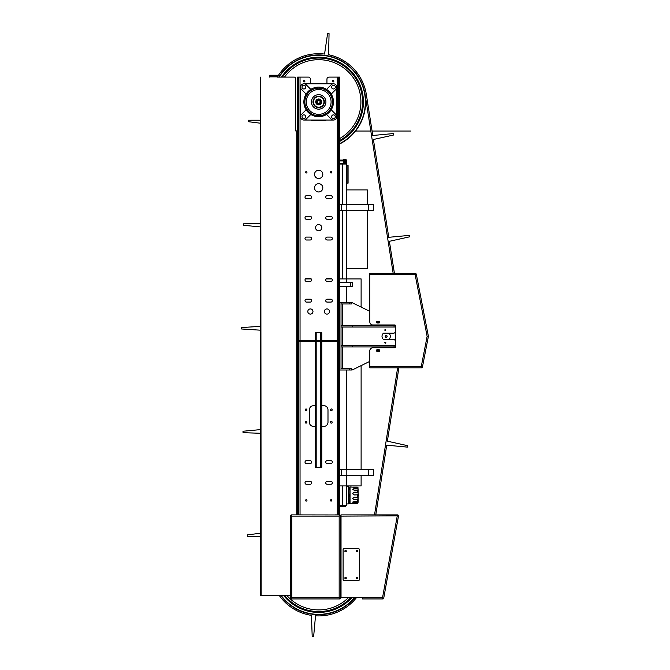 <?xml version="1.0" encoding="UTF-8"?>
<svg xmlns="http://www.w3.org/2000/svg" width="670" height="670" viewBox="0 0 670 670"><rect width="100%" height="100%" fill="white"/><g stroke="black" fill="none" stroke-linecap="round" stroke-linejoin="round"><path stroke-width="1" d="M331.097 173.011A0.704 0.704 0 0 1 330.394 172.307A0.704 0.704 0 0 1 331.097 171.604A0.704 0.704 0 0 1 331.801 172.307A0.704 0.704 0 0 1 331.097 173.011M306.257 501.11A0.704 0.704 0 0 1 305.553 500.406A0.704 0.704 0 0 1 306.257 499.703A0.704 0.704 0 0 1 306.96 500.406A0.704 0.704 0 0 1 306.257 501.11M333.166 81.924A0.704 0.704 0 0 1 332.462 81.221A0.704 0.704 0 0 1 333.166 80.517A0.704 0.704 0 0 1 333.869 81.221A0.704 0.704 0 0 1 333.166 81.924M304.188 81.924A0.704 0.704 0 0 1 303.485 81.221A0.704 0.704 0 0 1 304.188 80.517A0.704 0.704 0 0 1 304.892 81.221A0.704 0.704 0 0 1 304.188 81.924M331.097 501.11A0.704 0.704 0 0 1 330.394 500.406A0.704 0.704 0 0 1 331.097 499.703A0.704 0.704 0 0 1 331.801 500.406A0.704 0.704 0 0 1 331.097 501.11M306.257 173.011A0.704 0.704 0 0 1 305.553 172.307A0.704 0.704 0 0 1 306.257 171.604A0.704 0.704 0 0 1 306.96 172.307A0.704 0.704 0 0 1 306.257 173.011M331.307 423.13A0.871 0.871 0 0 1 330.436 422.259A0.871 0.871 0 0 1 331.307 421.397A0.871 0.871 0 0 1 332.169 422.259A0.871 0.871 0 0 1 331.307 423.13M306.048 423.13A0.871 0.871 0 0 1 305.185 422.259A0.871 0.871 0 0 1 306.048 421.397A0.871 0.871 0 0 1 306.919 422.259A0.871 0.871 0 0 1 306.048 423.13M306.048 410.71A0.871 0.871 0 0 1 305.185 409.839A0.871 0.871 0 0 1 306.048 408.976A0.871 0.871 0 0 1 306.919 409.839A0.871 0.871 0 0 1 306.048 410.71M331.307 410.71A0.871 0.871 0 0 1 330.436 409.839A0.871 0.871 0 0 1 331.307 408.976A0.871 0.871 0 0 1 332.169 409.839A0.871 0.871 0 0 1 331.307 410.71M315.57 426.396L313.501 426.396A4.137 4.137 0 0 1 309.364 422.259L309.364 409.839A4.137 4.137 0 0 1 313.501 405.702L315.57 405.702M321.784 405.702L323.853 405.702A4.137 4.137 0 0 1 327.99 409.839L327.99 422.259A4.137 4.137 0 0 1 323.853 426.396L321.784 426.396M326.952 314.104A2.588 2.588 0 0 1 324.372 311.517A2.588 2.588 0 0 1 326.952 308.929A2.588 2.588 0 0 1 329.54 311.517A2.588 2.588 0 0 1 326.952 314.104M310.394 314.104A2.588 2.588 0 0 1 307.806 311.517A2.588 2.588 0 0 1 310.394 308.929A2.588 2.588 0 0 1 312.982 311.517A2.588 2.588 0 0 1 310.394 314.104M318.677 230.781A3.107 3.107 0 0 1 315.57 227.674A3.107 3.107 0 0 1 318.677 224.576A3.107 3.107 0 0 1 321.784 227.674A3.107 3.107 0 0 1 318.677 230.781M318.677 191.972A4.137 4.137 0 0 1 314.531 187.826A4.137 4.137 0 0 1 318.677 183.689A4.137 4.137 0 0 1 322.814 187.826A4.137 4.137 0 0 1 318.677 191.972M318.677 178.513A4.137 4.137 0 0 1 314.531 174.376A4.137 4.137 0 0 1 318.677 170.23A4.137 4.137 0 0 1 322.814 174.376A4.137 4.137 0 0 1 318.677 178.513M330.888 237.096A1.449 1.449 0 0 1 332.337 238.545A1.449 1.449 0 0 1 330.888 239.994L327.161 239.994A1.449 1.449 0 0 1 325.712 238.545A1.449 1.449 0 0 1 327.161 237.096L330.888 237.096M327.161 219.291A1.449 1.449 0 0 1 325.712 217.842A1.449 1.449 0 0 1 327.161 216.393L330.888 216.393A1.449 1.449 0 0 1 332.337 217.842A1.449 1.449 0 0 1 330.888 219.291L327.161 219.291M310.185 195.699A1.449 1.449 0 0 1 311.634 197.148A1.449 1.449 0 0 1 310.185 198.596L306.458 198.596A1.449 1.449 0 0 1 305.009 197.148A1.449 1.449 0 0 1 306.458 195.699L310.185 195.699M310.185 299.197A1.449 1.449 0 0 1 311.634 300.646A1.449 1.449 0 0 1 310.185 302.095L306.458 302.095A1.449 1.449 0 0 1 305.009 300.646A1.449 1.449 0 0 1 306.458 299.197L310.185 299.197M306.458 281.392A1.449 1.449 0 0 1 305.009 279.943A1.449 1.449 0 0 1 306.458 278.494L310.185 278.494A1.449 1.449 0 0 1 311.634 279.943A1.449 1.449 0 0 1 310.185 281.392L306.458 281.392M327.161 484.259A1.449 1.449 0 0 1 325.712 482.81A1.449 1.449 0 0 1 327.161 481.361L330.888 481.361A1.449 1.449 0 0 1 332.337 482.81A1.449 1.449 0 0 1 330.888 484.259L327.161 484.259M310.185 481.361A1.449 1.449 0 0 1 311.634 482.81A1.449 1.449 0 0 1 310.185 484.259L306.458 484.259A1.449 1.449 0 0 1 305.009 482.81A1.449 1.449 0 0 1 306.458 481.361L310.185 481.361M306.458 463.556A1.449 1.449 0 0 1 305.009 462.107A1.449 1.449 0 0 1 306.458 460.659L310.185 460.659A1.449 1.449 0 0 1 311.634 462.107A1.449 1.449 0 0 1 310.185 463.556L306.458 463.556M327.161 463.556A1.449 1.449 0 0 1 325.712 462.107A1.449 1.449 0 0 1 327.161 460.659L330.888 460.659A1.449 1.449 0 0 1 332.337 462.107A1.449 1.449 0 0 1 330.888 463.556L327.161 463.556M327.161 281.392A1.449 1.449 0 0 1 325.712 279.943A1.449 1.449 0 0 1 327.161 278.494L330.888 278.494A1.449 1.449 0 0 1 332.337 279.943A1.449 1.449 0 0 1 330.888 281.392L327.161 281.392M327.161 302.095A1.449 1.449 0 0 1 325.712 300.646A1.449 1.449 0 0 1 327.161 299.197L330.888 299.197A1.449 1.449 0 0 1 332.337 300.646A1.449 1.449 0 0 1 330.888 302.095L327.161 302.095M330.888 195.699A1.449 1.449 0 0 1 332.337 197.148A1.449 1.449 0 0 1 330.888 198.596L327.161 198.596A1.449 1.449 0 0 1 325.712 197.148A1.449 1.449 0 0 1 327.161 195.699L330.888 195.699M310.185 216.393A1.449 1.449 0 0 1 311.634 217.842A1.449 1.449 0 0 1 310.185 219.291L306.458 219.291A1.449 1.449 0 0 1 305.009 217.842A1.449 1.449 0 0 1 306.458 216.393L310.185 216.393M310.185 237.096A1.449 1.449 0 0 1 311.634 238.545A1.449 1.449 0 0 1 310.185 239.994L306.458 239.994A1.449 1.449 0 0 1 305.009 238.545A1.449 1.449 0 0 1 306.458 237.096L310.185 237.096M311.098 120.039A2.069 2.069 0 0 0 312.463 120.55L324.883 120.55A2.069 2.069 0 0 0 326.257 120.039M297.564 79.152L298.803 79.152L298.803 77.084L297.564 77.084L297.564 514.895L297.564 130.901L296.735 130.901L296.735 514.895M298.803 79.152L298.803 514.895M298.803 77.084L308.326 77.084A2.069 2.069 0 0 1 310.394 79.152L310.394 83.809M326.952 83.809L326.952 79.152A2.069 2.069 0 0 1 329.029 77.084L338.551 77.084L338.551 79.152L339.791 79.152L339.791 77.084L338.551 77.084L339.791 77.084M338.551 514.895L338.551 79.152M290.52 598.302L291.768 597.699L291.157 598.938L291.768 597.699L290.52 598.302L290.52 515.531L291.768 516.135L339.171 516.135L339.648 514.954L339.171 516.135L341.03 514.895L341.03 516.135L340.41 515.531L339.171 516.135L339.791 515.531L339.791 79.152M352.211 282.43L339.791 282.43L339.791 286.567L352.211 286.567L352.211 282.43L352.211 286.567M298.904 340.394L338.442 340.394L338.442 341.633L298.904 341.633L298.904 340.394M315.57 467.283L315.57 341.633L315.57 467.283L321.784 467.283L321.784 341.633M321.784 340.394L321.784 332.73L315.57 332.73L315.57 340.394L315.57 332.73M351.842 597.699A44.731 44.731 0 0 1 283.745 595.622M287.02 595.622A42.227 42.227 0 0 0 348.383 597.699M357.638 551.402A42.227 42.227 0 0 0 357.227 550.438M350.686 597.699A43.885 43.885 0 0 1 284.842 595.622M280.897 595.622A46.992 46.992 0 0 0 354.832 597.699A46.992 46.992 0 0 1 292.631 606.794M281.283 595.622A46.682 46.682 0 0 0 354.422 597.699M283.854 75.216L282.79 75.216M278.511 75.216L269.616 75.216L269.616 77.084M282.639 76.874L281.609 76.874M277.455 76.874L269.616 76.874L269.616 75.635L278.234 75.635M283.536 75.635L282.48 75.635M378.089 321.667A0.511 0.511 0 0 1 378.592 322.178A0.511 0.511 0 0 1 378.089 322.68A0.511 0.511 0 0 1 377.578 322.178A0.511 0.511 0 0 1 378.089 321.667M378.089 350.025A0.511 0.511 0 0 1 378.592 350.536A0.511 0.511 0 0 1 378.089 351.047A0.511 0.511 0 0 1 377.578 350.536A0.511 0.511 0 0 1 378.089 350.025M395.267 325.176L395.267 331.591A1.549 1.549 0 0 1 393.717 333.149L383.541 333.149A4.137 4.137 0 0 0 383.541 339.564L393.717 339.564A1.549 1.549 0 0 1 395.267 341.114L395.267 345.67L394.069 345.67L394.069 346.909L395.267 346.909L395.267 347.529M422.385 367.302L421.262 366.574L422.385 367.302L428.373 336.482L427.133 336.357L428.373 336.223L416.263 273.938L415.14 274.666L415.643 273.427L369.807 273.427L369.807 321.868A3.107 3.107 0 0 0 372.914 324.967L394.647 324.967A1.038 1.038 0 0 1 395.677 326.005L395.677 346.708A1.038 1.038 0 0 1 394.647 347.738L372.914 347.738A3.107 3.107 0 0 0 369.807 350.846L369.807 366.574L369.807 361.365L352.537 369.832A1.549 1.549 0 0 1 351.851 369.991L351.382 369.991L351.382 368.751L341.03 368.751L341.03 302.714L341.03 303.962L351.382 303.962L351.382 302.714L351.851 302.714A1.549 1.549 0 0 1 352.537 302.873L369.807 311.341L361.113 307.078L361.113 278.913L346.625 278.913L346.625 282.43L346.625 210.598L346.625 268.561L367.319 268.561L367.319 210.598M385.334 329.531A0.511 0.511 0 0 1 385.836 330.042A0.511 0.511 0 0 1 385.334 330.553A0.511 0.511 0 0 1 384.823 330.042A0.511 0.511 0 0 1 385.334 329.531M385.334 342.161A0.511 0.511 0 0 1 385.836 342.672A0.511 0.511 0 0 1 385.334 343.174A0.511 0.511 0 0 1 384.823 342.672A0.511 0.511 0 0 1 385.334 342.161M349.313 368.751L349.313 369.991L339.791 369.991L339.791 302.714L349.313 302.714L349.313 303.962M394.069 327.035L395.267 327.035L395.267 325.796L394.069 325.796L394.069 327.035L352.596 327.035L352.596 325.796L394.069 325.796M352.236 327.035L341.03 327.035L341.03 325.796L352.236 325.796L352.596 327.035M395.267 346.909L395.267 345.67M352.596 345.67L341.03 345.67L341.03 346.909L352.596 346.909L352.596 345.67L394.069 345.67M352.596 346.909L394.069 346.909M349.313 369.991L351.382 369.991M351.382 302.714L349.313 302.714M369.807 361.365L361.113 365.627L361.113 469.352M314.967 97.602A5.695 5.695 0 0 0 314.356 105.634A5.695 5.695 0 0 0 322.387 106.237A5.695 5.695 0 0 0 322.99 98.214A5.695 5.695 0 0 0 314.967 97.602M339.791 141.362A44.731 44.731 0 0 0 348.333 68.432A44.731 44.731 0 0 0 281.475 77.084L282.497 77.084A43.885 43.885 0 0 1 351.959 73.315A43.885 43.885 0 0 1 339.791 140.398M339.791 138.497A42.227 42.227 0 0 0 350.703 74.395A42.227 42.227 0 0 0 284.524 77.084M320.369 100.466A2.236 2.236 0 0 1 320.134 103.624A2.236 2.236 0 0 1 316.977 103.381A2.236 2.236 0 0 1 317.22 100.224A2.236 2.236 0 0 1 320.369 100.466M320.913 99.998A2.956 2.956 0 0 1 320.603 104.16A2.956 2.956 0 0 1 316.433 103.85A2.956 2.956 0 0 1 316.751 99.679A2.956 2.956 0 0 1 320.913 99.998M319.607 103.013A1.432 1.432 0 0 1 317.27 102.192A1.432 1.432 0 0 1 319.146 100.575A1.432 1.432 0 0 1 319.607 103.013M320.009 100.776A1.759 1.759 0 0 1 319.825 103.255A1.759 1.759 0 0 1 317.337 103.071A1.759 1.759 0 0 1 317.53 100.592A1.759 1.759 0 0 1 320.009 100.776M314.674 105.366A5.276 5.276 0 0 1 317.697 96.74A5.276 5.276 0 0 1 323.66 103.666A5.276 5.276 0 0 1 314.674 105.366M314.356 105.634A5.695 5.695 0 0 0 322.387 106.237A5.695 5.695 0 0 0 322.99 98.214A5.695 5.695 0 0 0 314.967 97.602A5.695 5.695 0 0 0 314.356 105.634M288.05 66.288A46.992 46.992 0 0 1 354.313 71.296A46.992 46.992 0 0 1 339.791 143.899M339.791 143.556A46.682 46.682 0 0 0 354.078 71.497A46.682 46.682 0 0 0 279.156 77.084M291.157 514.895L291.768 516.135L291.157 514.895L339.648 514.962M334.925 514.895L337.923 514.895M341.03 514.895L397.938 514.895L397.218 516.135L398.566 515.64L383.684 598.41L382.545 597.699L383.056 598.938L362.353 598.938L362.353 597.699L382.545 597.699L383.056 598.938M341.03 515.515L340.41 515.515L340.41 598.302L339.171 597.699L339.791 598.302L341.03 597.699L362.353 597.699M339.774 515.515L339.774 514.895M340.41 515.531L341.03 516.135L340.368 516.135M290.587 515.657L291.768 516.135L290.52 515.531M382.721 598.318L382.888 598.771M340.352 598.176L339.171 597.699L339.648 598.871M383.55 598.218L382.545 597.699L397.218 516.135L397.938 514.895M397.695 515.062L397.218 516.135L398.566 515.64M339.774 598.938L291.157 598.938M382.805 598.318L382.545 597.699L383.684 598.41M415.643 273.427L415.14 274.666L427.133 336.357L421.262 366.574L421.757 367.822L421.262 366.574L369.807 366.574L369.807 367.822L397.628 367.822L374.53 514.895M369.807 367.822L421.757 367.822L398.885 367.822L387.369 441.178L407.611 445.684L407.385 447.116L386.732 445.19L375.786 514.895M428.373 336.223L427.133 336.357L428.373 336.482M369.807 274.666L415.14 274.666L415.643 273.98M378.91 322.999A0.829 0.829 0 0 0 379.739 322.178A0.829 0.829 0 0 0 378.91 321.349L377.26 321.349A0.829 0.829 0 0 0 376.431 322.178A0.829 0.829 0 0 0 377.26 322.999L378.91 322.999M378.91 351.365A0.829 0.829 0 0 0 379.739 350.536A0.829 0.829 0 0 0 378.91 349.707L377.26 349.707A0.829 0.829 0 0 0 376.431 350.536A0.829 0.829 0 0 0 377.26 351.365L378.91 351.365M421.262 366.574L421.757 367.269M416.263 273.938L415.66 274.064M346.625 167.827L346.625 167.399M346.625 180.917L346.625 180.49M346.625 174.376L346.625 169.2M339.791 164.024L346.625 164.024L346.625 204.392L346.625 189.903L367.319 189.903L367.319 204.392M361.113 475.566L361.113 485.918L346.625 485.918L346.625 475.566L346.625 505.582L339.791 505.582M346.625 179.552L346.625 174.803M346.625 469.352L346.625 369.991L346.625 469.352M346.625 302.714L346.625 286.567L346.625 302.714M305.445 278.913L311.198 278.913M326.148 278.913L331.901 278.913M339.791 278.913L346.625 278.913M346.625 485.918L339.791 485.918M398.357 515.85L341.03 516.135L341.03 597.699M296.735 130.901L295.495 130.901L295.495 78.323A1.24 1.24 0 0 0 294.247 77.084L277.33 77.084A48.232 48.232 0 0 1 324.556 54.052L327.605 33.5L329.054 33.626L328.602 54.722A48.232 48.232 0 0 1 366.322 94.437L372.771 135.482L393.424 133.564L393.65 134.997L373.399 139.494L388.759 237.306L409.412 235.379L409.638 236.811L389.387 241.317L394.437 273.427M260.714 595.622L260.303 594.382L260.303 595.622L290.52 595.622M260.714 78.323L260.714 594.382M260.303 78.323L260.303 594.382M297.145 132.149L297.145 514.895M261.132 595.622L260.714 77.084M343.827 163.195L343.827 160.708L344.857 160.708L345.067 159.259A1.449 1.449 0 0 1 346.516 160.708L346.516 162.785L344.857 162.785L344.857 160.708M344.857 159.259L343.827 159.259L343.827 160.708M346.516 164.024L346.516 162.785M344.857 162.157L345.586 162.157L345.586 160.507L344.857 160.507M344.857 161.336L346.516 161.336M339.791 160.088L343.827 160.088M260.303 120.223L248.369 120.24L248.285 121.689L260.303 123.196M260.303 223.303L243.428 223.839L243.378 225.287L260.303 226.887M260.303 326.374L241.627 327.538L241.627 328.987L260.303 330.176M260.303 429.629L242.984 431.237L243.026 432.686L260.303 433.264M260.303 533.27L247.49 534.853L247.573 536.302L260.303 536.335M279.365 595.622A48.232 48.232 0 0 0 311.441 615.37L312.195 636.458L313.644 636.5L315.52 615.805A48.232 48.232 0 0 0 356.432 597.699M278.787 77.084A46.992 46.992 0 0 1 365.1 94.629L393.181 273.427M345.586 551.846A0.729 0.729 0 0 1 344.857 551.117A0.729 0.729 0 0 1 345.586 550.397A0.729 0.729 0 0 1 346.306 551.117A0.729 0.729 0 0 1 345.586 551.846M356.968 578.754A0.729 0.729 0 0 1 356.247 578.034A0.729 0.729 0 0 1 356.968 577.306A0.729 0.729 0 0 1 357.696 578.034A0.729 0.729 0 0 1 356.968 578.754M356.968 551.846A0.729 0.729 0 0 1 356.247 551.117A0.729 0.729 0 0 1 356.968 550.397A0.729 0.729 0 0 1 357.696 551.117A0.729 0.729 0 0 1 356.968 551.846M345.586 578.754A0.729 0.729 0 0 1 344.857 578.034A0.729 0.729 0 0 1 345.586 577.306A0.729 0.729 0 0 1 346.306 578.034A0.729 0.729 0 0 1 345.586 578.754M358.416 548.638A1.038 1.038 0 0 1 359.455 549.668L359.455 579.483A1.038 1.038 0 0 1 358.416 580.513L344.137 580.513A1.038 1.038 0 0 1 343.099 579.483L343.099 549.668A1.038 1.038 0 0 1 344.137 548.638L358.416 548.638M373.533 469.352L368.358 469.352L368.358 475.566L373.533 475.566L373.533 469.352M368.358 475.566L346.826 475.566L346.826 469.352L341.65 469.352L341.65 475.566L346.826 475.566M339.791 475.566L341.65 475.566M341.65 469.352L339.791 469.352M368.358 469.352L346.826 469.352M339.791 210.598L346.826 210.598L346.826 204.392L339.791 204.392M341.65 204.392L341.65 210.598M368.358 210.598L373.533 210.598L373.533 204.392L368.358 204.392L368.358 210.598L346.826 210.598M368.358 204.392L346.826 204.392M318.677 116.279L319.247 116.161L318.677 116.279M318.677 89.504A12.42 12.42 0 0 1 329.431 108.13A12.42 12.42 0 0 1 307.915 108.13A12.42 12.42 0 0 1 318.677 89.504M322.99 98.214A5.695 5.695 0 0 1 318.677 107.619M326.533 114.461L331.131 119.067A3.308 3.308 0 0 0 335.821 119.067A3.308 3.308 0 0 0 335.821 114.386L331.215 109.78A14.799 14.799 0 0 1 306.131 109.78A14.799 14.799 0 0 1 310.813 89.378L306.215 84.78A3.308 3.308 0 0 0 301.534 84.78A3.308 3.308 0 0 0 301.534 89.462L306.131 94.068M333.476 120.039L303.878 120.039M306.131 109.78L301.534 114.386A3.308 3.308 0 0 0 301.534 119.067A3.308 3.308 0 0 0 306.215 119.067L310.813 114.461M331.131 84.78L326.533 89.378A14.799 14.799 0 0 1 331.215 94.068L335.821 89.462A3.308 3.308 0 0 0 335.821 84.78A3.308 3.308 0 0 0 331.131 84.78M303.878 83.809L333.476 83.809M310.813 89.378A14.799 14.799 0 0 1 326.533 89.378M300.562 116.722L300.562 87.125M336.792 87.125L336.792 116.722M331.215 94.068A14.799 14.799 0 0 1 331.215 109.78M303.878 85.257A1.859 1.859 0 0 1 305.738 87.125A1.859 1.859 0 0 1 303.878 88.984A1.859 1.859 0 0 1 302.011 87.125A1.859 1.859 0 0 1 303.878 85.257M333.476 85.257A1.859 1.859 0 0 1 335.335 87.125A1.859 1.859 0 0 1 333.476 88.984A1.859 1.859 0 0 1 331.616 87.125A1.859 1.859 0 0 1 333.476 85.257M333.476 114.863A1.859 1.859 0 0 1 335.335 116.722A1.859 1.859 0 0 1 333.476 118.59A1.859 1.859 0 0 1 331.616 116.722A1.859 1.859 0 0 1 333.476 114.863M318.677 94.679A7.244 7.244 0 0 0 312.404 105.542A7.244 7.244 0 0 0 324.95 105.542A7.244 7.244 0 0 0 318.677 94.679M318.677 88.147A13.777 13.777 0 0 1 330.611 108.816A13.777 13.777 0 0 1 306.743 108.816A13.777 13.777 0 0 1 318.677 88.147M303.878 118.59A1.859 1.859 0 0 1 302.011 116.722A1.859 1.859 0 0 1 303.878 114.863A1.859 1.859 0 0 1 305.738 116.722A1.859 1.859 0 0 1 303.878 118.59M385.292 336.357A0.871 0.871 0 0 1 386.154 335.486A0.871 0.871 0 0 1 387.026 336.357A0.871 0.871 0 0 1 386.154 337.219A0.871 0.871 0 0 1 385.292 336.357M387.126 336.357A0.971 0.971 0 0 0 385.677 335.511A0.971 0.971 0 0 0 385.677 337.194A0.971 0.971 0 0 0 387.126 336.357M388.893 333.25L383.416 333.25A4.137 4.137 0 0 0 383.416 339.456L388.893 339.456A4.137 4.137 0 0 0 388.776 333.149M378.45 321.818A16.457 16.457 0 0 0 377.595 322.303M377.595 350.41A16.457 16.457 0 0 0 378.45 350.896M339.791 163.195L345.586 163.195L345.586 164.024M345.586 505.582L345.586 506.411L339.791 506.411M347.035 174.376L347.035 183.17L348.073 183.17L348.073 165.574L347.035 165.574L347.035 174.376M358.107 488.731L358.107 500.858M357.386 487.123L358.107 487.911L354.196 487.425C352.311 487.191 352.311 487.09 354.196 487.123L357.386 487.123L358.09 487.794M352.73 487.157L349.882 486.948L349.723 503.513L349.882 486.948M354.196 487.425C352.311 487.191 352.311 487.09 354.196 487.123L354.196 487.425M352.998 489.762A1.206 0.804 180 0 1 354.196 488.916L357.018 488.916A1.206 0.804 180 0 1 358.107 489.376L358.107 490.063L357.018 490.231L354.196 490.231L352.822 489.527L354.196 488.338L357.386 488.355L358.107 489.376M354.196 494.954L354.196 494.862A1.206 1.172 180 0 1 352.99 493.69A1.206 1.172 180 0 1 354.196 492.509L357.018 492.509A1.206 1.172 180 0 1 358.107 493.187L358.107 494.184A1.206 1.172 180 0 1 357.018 494.862L354.196 494.954C352.311 493.999 352.311 493.078 354.196 492.182L357.386 492.224L358.107 493.187M354.196 494.862L357.018 494.862M358.107 494.184L357.018 494.954M357.386 494.912L357.386 497.232L358.107 498.715A1.206 1.097 -0 0 1 357.018 499.343L357.018 499.778L354.196 499.778C352.311 498.966 352.311 498.103 354.196 497.19L357.386 497.232L358.107 497.776A1.206 1.097 -0 0 0 357.738 497.366M354.196 499.778L354.196 499.343A1.206 1.097 -0 0 1 353.467 497.375M354.196 499.343L357.018 499.343M358.107 498.715L357.018 499.778M353.4 497.408L354.196 497.19M352.73 502.266L354.196 501.445L358.107 501.394L358.107 501.905L357.018 502.869L354.196 502.869L352.763 502.106M354.196 502.869L354.196 502.249A1.206 0.603 -0 0 1 353.031 501.796M354.196 502.249L357.018 502.249L357.018 502.869M358.107 501.905A1.206 0.603 -0 0 1 357.018 502.249M357.386 502.852L357.386 503.338L358.107 502.659L357.386 503.338L354.196 503.338C352.311 503.371 352.311 503.27 354.196 503.036M358.626 494.778L358.525 495.85L358.525 494.694M349.087 487.969L349.087 488.69L349.011 487.727L348.358 487.727M349.087 489.401L349.087 488.69L349.011 489.644L348.358 489.644M348.358 489.167L349.011 489.167M348.358 488.204L349.011 488.204M349.087 494.51L349.087 495.231L349.011 494.276L348.358 494.276M349.087 495.942L349.087 495.231L349.011 496.185L348.358 496.185M348.358 494.753L349.011 494.753M348.358 495.708L349.011 495.708M349.087 501.06L349.087 501.771L349.011 500.817L348.358 500.817M349.087 502.492L349.087 501.771L349.011 502.726L348.358 502.726M348.358 502.249L349.011 502.249M348.358 501.294L349.011 501.294M346.625 486.537L348.358 486.537L348.358 503.924L346.625 503.924M353.023 503.354L350.033 503.354L350.033 487.107M300.043 77.084L300.043 340.394M300.043 341.633L300.043 514.895M337.303 514.895L337.303 341.633M337.303 340.394L337.303 77.084M350.661 282.43L350.661 286.567M320.536 467.283L320.536 341.633M320.536 340.394L320.536 332.73M316.809 467.283L316.809 341.633M316.809 340.394L316.809 332.73M342.278 303.962L342.278 325.796M342.278 327.035L342.278 345.67M342.278 346.909L342.278 368.751M352.236 345.67L352.236 346.909M291.283 598.871L291.768 597.699L291.768 516.135L291.283 514.954M339.171 516.135L339.171 597.699L291.768 597.699L290.587 598.176M342.479 505.582L342.479 485.918M342.479 278.913L342.479 210.598M342.479 204.392L342.479 164.024M339.791 160.917L343.827 160.917M354.196 488.338L354.196 488.916M357.018 488.338L357.018 488.916M357.386 499.745L357.386 501.478M357.386 490.197L357.386 492.224M357.386 487.408L357.386 488.355M351.507 131.035L352.638 131.035L351.507 131.035M355.561 131.035L370.812 131.035L355.561 131.035M372.068 131.035L410.986 131.035L372.068 131.035M349.723 489.845L348.358 489.845M349.723 500.607L348.358 500.607"/></g></svg>

